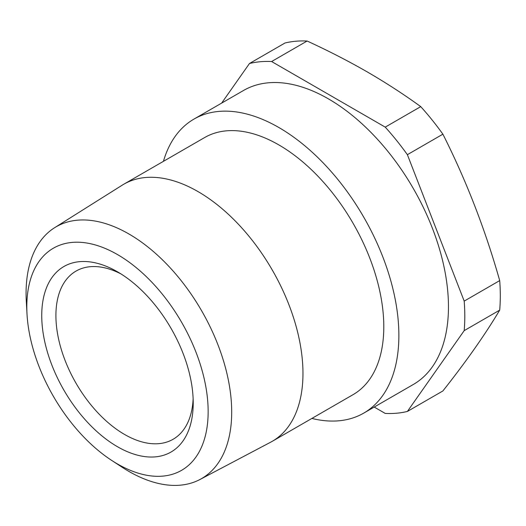 <?xml version="1.0" encoding="UTF-8"?>
<svg xmlns="http://www.w3.org/2000/svg" width="526" height="526" viewBox="0 0 526 526"><rect width="100%" height="100%" fill="white"/><g stroke="black" fill="none" stroke-linecap="round" stroke-linejoin="round"><path stroke-width="0.79" d="M193.22 402.995A107.113 61.844 60 0 1 117.482 446.725A107.113 61.844 60 0 1 41.738 315.541A107.113 61.844 60 0 1 117.482 271.81A107.113 61.844 60 0 1 193.22 402.995M121.111 274.007A97.093 56.058 -120 0 0 76.02 271.094A97.093 56.058 -120 0 0 55.907 315.541A97.093 56.058 -120 0 0 98.29 413.252A97.093 56.058 -120 0 0 173.113 439.263A97.093 56.058 -120 0 0 193.134 398.754M420.741 106.627L385.236 127.128L271.613 61.529L307.125 41.028C328.25 50.72 348.297 61.016 367.253 71.911C386.189 82.904 404.014 94.476 420.741 106.627A192.851 111.341 60 0 1 442.892 134.176C466.22 180.451 485.156 229.257 499.7 280.601A192.851 111.341 60 0 1 499.7 310.13C485.156 334.536 466.22 361.474 442.892 390.95L407.38 411.45A192.851 111.341 60 0 1 385.236 413.429L374.21 407.065M163.441 161.331A169.753 98.007 60 0 1 193.963 119.093A169.753 98.007 60 0 1 278.839 127.502A169.753 98.007 60 0 1 389.733 277.097A169.753 98.007 60 0 1 363.716 413.12A169.753 98.007 60 0 1 311.879 418.433M193.963 119.093L243.551 90.465A169.753 98.007 60 0 1 328.428 98.875A169.753 98.007 60 0 1 439.322 248.463A169.753 98.007 60 0 1 413.305 384.493L363.716 413.12M117.482 463.971A128.232 74.034 -120 0 0 208.151 411.621A128.232 74.034 -120 0 0 117.482 254.564A128.232 74.034 -120 0 0 27.004 313.983A128.232 74.034 -120 0 0 111.459 460.263A128.232 74.034 -120 0 0 117.482 463.971M27.004 313.983L26.3 301.332A145.4 83.95 60 0 1 54.605 227.712A145.4 83.95 60 0 1 128.89 233.965A145.4 83.95 60 0 1 224.3 363.545A145.4 83.95 60 0 1 199.972 479.495A145.4 83.95 60 0 1 128.89 471.401A145.4 83.95 60 0 1 122.065 467.2L111.459 460.263M199.972 479.495L270.574 442.241A148.437 85.699 -120 0 0 272.218 441.334L353.058 394.658A148.437 85.699 -120 0 0 375.807 275.716A148.437 85.699 -120 0 0 278.839 144.906A148.437 85.699 -120 0 0 204.621 137.556L123.781 184.225A148.437 85.699 -120 0 0 122.17 185.198L54.605 227.712M272.218 441.334A148.437 85.699 -120 0 0 294.974 322.385A148.437 85.699 -120 0 0 198 191.582A148.437 85.699 -120 0 0 123.781 184.225M407.38 411.45L464.195 330.63L499.7 310.13M464.195 330.63A192.851 111.341 60 0 0 464.195 301.102L499.7 280.601M464.195 301.102L407.38 154.677L442.892 134.176M385.236 127.128A192.851 111.341 60 0 1 407.38 154.677M271.613 61.529A192.851 111.341 60 0 0 249.469 63.508L284.974 43.007A192.851 111.341 60 0 1 307.125 41.028M249.469 63.508L221.624 103.129"/></g></svg>

